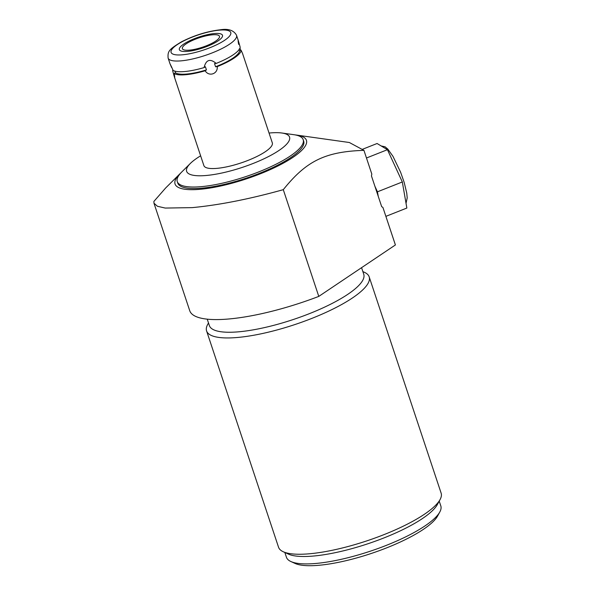 <?xml version="1.0" encoding="UTF-8"?>
<svg xmlns="http://www.w3.org/2000/svg" width="595" height="595" viewBox="0 0 595 595"><rect width="100%" height="100%" fill="white"/><g stroke="black" fill="none" stroke-linecap="round" stroke-linejoin="round"><path stroke-width="0.89" d="M385.895 216.349L406.854 208.049L402.324 181.966L387.434 149.695L377.081 143.507L362.6 149.241M371.808 174.06L363.932 150.334L371.808 174.06L371.466 175.956L374.909 186.287L377.453 191.813L402.324 181.966M366.475 157.995L387.434 149.695M377.453 191.813L378.234 196.283L381.67 206.614L382.912 207.439L395.392 244.962A108.178 27.563 -18.4 0 0 395.4 244.924L382.912 207.439M374.909 186.287L378.234 196.283M295.165 134.909A69.221 17.634 161.6 0 1 296.645 135.087A69.221 17.634 161.6 0 1 284.946 162.256A69.221 17.634 161.6 0 1 200.359 189.277A69.221 17.634 161.6 0 1 179.757 173.971L165.678 187.953L153.867 201.46L153.971 203.207L189.738 310.716A108.178 27.563 -18.4 0 0 318.786 296.399L395.392 244.962M318.786 296.399L283.287 189.671C306.023 161.394 324.535 151.651 363.924 150.357L349.347 142.51L296.645 135.087M153.971 203.207L157.437 206.279L165.224 208.064L192.252 207.625C219.213 205.059 249.558 199.072 283.287 189.671M179.757 173.971A69.221 17.634 161.6 0 1 180.828 172.944M269.052 133.049A54.234 13.819 161.6 0 1 269.728 132.983A54.234 13.819 161.6 0 1 281.896 133.012A54.234 13.819 161.6 0 1 272.733 154.291A54.234 13.819 161.6 0 1 206.465 175.465A54.234 13.819 161.6 0 1 190.318 163.476A54.234 13.819 161.6 0 1 200.627 155.816M281.896 133.012L293.818 134.686A66.35 16.905 161.6 0 1 303.19 139.699A66.35 16.905 161.6 0 1 270.413 166.92A66.35 16.905 161.6 0 1 201.534 186.629A66.35 16.905 161.6 0 1 177.273 181.587A66.35 16.905 161.6 0 1 181.78 171.955L190.318 163.476M177.273 181.587L177.779 183.111A66.35 16.905 -18.4 0 0 202.04 188.154A66.35 16.905 161.6 0 0 270.926 168.437A66.35 16.905 161.6 0 0 303.695 141.223L303.19 139.699M361.567 267.668L363.753 274.236A81.351 20.728 161.6 0 1 323.568 307.6A81.351 20.728 161.6 0 1 239.108 331.772A81.351 20.728 -18.4 0 1 209.373 325.591L207.231 319.158M208.495 322.951L207.64 324.513A85.68 21.829 -18.4 0 0 206.584 330.924A85.68 21.829 -18.4 0 0 237.911 337.439A85.68 21.829 -18.4 0 0 352.374 298.006A85.68 21.829 -18.4 0 0 369.175 276.839A85.68 21.829 -18.4 0 0 364.49 272.339L362.876 271.595M206.584 330.924L278.542 547.229A85.68 21.829 -18.4 0 0 283.227 551.736A85.68 21.829 -18.4 0 0 309.861 553.744A85.68 21.829 -18.4 0 0 424.332 514.311A85.68 21.829 -18.4 0 0 440.077 499.555A85.68 21.829 -18.4 0 0 441.133 493.143L369.175 276.839M283.227 551.736L288.419 554.109A81.351 20.728 -18.4 0 0 313.706 556.02A81.351 20.728 161.6 0 0 437.347 504.567L440.077 499.555M439.229 501.116L440.813 505.891A81.351 20.728 161.6 0 1 439.809 511.983A81.351 20.728 161.6 0 1 316.176 563.428A81.351 20.728 -18.4 0 1 290.881 561.524A81.351 20.728 -18.4 0 1 286.433 557.247L284.841 552.472M439.809 511.983L437.623 515.991A77.886 19.843 161.6 0 1 319.247 565.25A77.886 19.843 -18.4 0 1 295.038 563.428L290.881 561.524M242.678 53.862L272.309 142.845A36.057 9.185 161.6 0 1 254.504 157.638A36.057 9.185 161.6 0 1 217.063 168.348A36.057 9.185 161.6 0 1 203.884 165.611L174.342 76.815L174.186 73.587C175.227 79.47 174.722 78.495 172.654 70.664A36.057 9.185 161.6 0 1 172.9 69.831M174.186 73.587A36.057 9.185 -18.4 0 0 185.915 74.702A36.057 9.185 161.6 0 0 205.141 70.768L206.45 69.913A34.331 8.746 161.6 0 1 175.421 72.746L174.186 73.587M171.858 67.466L170.155 64.111M171.598 67.488C169.248 62.051 169.761 63.025 173.13 70.411A36.057 9.185 161.6 0 0 184.852 71.526A36.057 9.185 161.6 0 0 204.085 67.592C205.996 59.723 210.035 58.332 216.193 63.42L214.535 63.591L215.583 66.766L217.249 66.595C218.03 73.906 208.942 77.038 205.141 70.768M172.654 70.664L173.472 70.597M242.775 54.048L241.235 50.493L239.629 50.62A34.331 8.746 161.6 0 1 215.583 66.766M241.235 50.493A36.057 9.185 161.6 0 1 217.249 66.595M175.421 72.746L174.937 71.14M204.085 67.592L205.387 66.737L206.45 69.913M239.101 49.102L239.629 50.62M238.647 44.387C237.598 38.504 238.112 39.478 240.179 47.317A36.057 9.185 161.6 0 1 216.193 63.42M239.934 48.15L240.975 50.516M189.515 50.136A19.561 4.983 -18.4 0 0 209.819 44.32A19.561 4.983 -18.4 0 0 219.481 36.302A19.561 4.983 -18.4 0 0 212.333 34.815A19.561 4.983 -18.4 0 0 192.021 40.624A19.561 4.983 -18.4 0 0 182.36 48.649A19.561 4.983 -18.4 0 0 189.515 50.136M187.663 51.378A22.729 5.794 -18.4 0 0 211.262 44.625A22.729 5.794 -18.4 0 0 222.493 35.298A22.729 5.794 -18.4 0 0 214.178 33.573A22.729 5.794 -18.4 0 0 190.579 40.326A22.729 5.794 -18.4 0 0 179.355 49.645A22.729 5.794 -18.4 0 0 187.663 51.378M238.491 41.159L236.55 35.328A36.057 9.185 -18.4 0 1 218.737 50.114A36.057 9.185 -18.4 0 1 181.297 60.831A36.057 9.185 161.6 0 1 168.117 58.087L170.058 63.925M182.583 54.785A31.446 8.01 -18.4 0 0 224.59 40.319A31.446 8.01 -18.4 0 0 219.265 30.159A31.446 8.01 161.6 0 0 177.25 44.632A31.446 8.01 161.6 0 0 182.583 54.785M236.55 35.328C233.82 30.3 228.391 28.456 220.254 29.795C207.127 31.342 194.163 35.373 181.349 41.895C168.705 49.593 167.619 51.304 168.117 58.087M381.179 145.954L385.091 146.809L387.828 149.114L392.983 156.359L400.591 172.193L404.139 182.271L406.757 193.122L407.203 197.919L406.035 203.341"/></g></svg>
